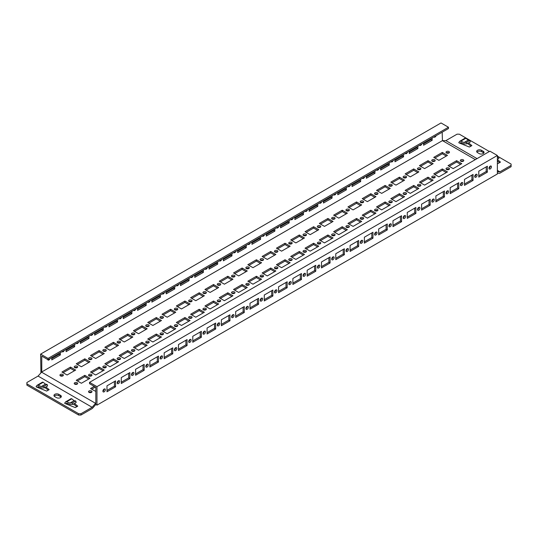 <?xml version="1.0" encoding="UTF-8"?>
<svg xmlns="http://www.w3.org/2000/svg" width="538" height="538" viewBox="0 0 538 538"><rect width="100%" height="100%" fill="white"/><g stroke="black" fill="none" stroke-linecap="round" stroke-linejoin="round"><path stroke-width="0.81" d="M497.374 156.74L498.47 156.928L498.867 158.454L497.374 159.315M497.374 159.551L500.475 162.106L497.986 163.545L497.374 163.296M66.658 401.758L69.933 403.07L72.381 402.928L72.953 404.354L70.229 404.509L66.658 403.076L66.026 403.897L64.762 403.392L65.488 401.947L66.658 401.758L71.796 398.793L70.982 398.772M71.13 398.624L65.488 401.947M72.953 404.354L76.154 402.505L75.764 400.978L74.062 400.682L71.796 398.793M64.762 403.392L64.762 402.881M74.5 403.46L77.768 406.156L75.273 407.596L66.026 403.897M467.058 143.794L470.266 141.945L469.869 140.418L468.174 140.122L465.901 138.232L465.242 138.064L459.593 141.386L460.77 141.198L464.038 142.503L466.486 142.368L467.058 143.794L464.341 143.949L460.763 142.516L460.131 143.33L458.874 142.826L459.593 141.386M458.874 142.321L458.874 142.826M468.611 142.9L471.88 145.596L469.385 147.035L460.131 143.33M477.495 152.59A2.831 1.634 180 0 1 476.668 151.434A2.831 1.634 180 0 1 478.416 149.927A2.831 1.634 180 0 1 481.497 150.277L483.218 151.272A2.831 1.634 180 0 1 484.045 152.422A2.831 1.634 180 0 1 482.297 153.935A2.831 1.634 180 0 1 479.21 153.579L477.495 152.59M483.803 153.088A2.831 1.634 0 0 0 483.218 152.59L481.497 151.602A2.831 1.634 0 0 0 476.91 152.093M38.057 385.242L41.332 386.553L43.78 386.418L44.351 387.844L41.628 387.992L38.057 386.566L37.425 387.38L36.167 386.876L36.887 385.437L38.057 385.242L43.195 382.276L42.381 382.262M42.529 382.115L36.887 385.437M44.351 387.844L47.559 385.995L47.162 384.468L45.461 384.166L43.195 382.276M36.167 386.876L36.167 386.371M45.898 386.95L49.166 389.647L46.672 391.086L37.425 387.38M56.503 397.629L54.782 396.64A2.831 1.634 180 0 1 53.955 395.484A2.831 1.634 180 0 1 55.703 393.971A2.831 1.634 180 0 1 58.79 394.327L60.505 395.316A2.831 1.634 180 0 1 61.332 396.472A2.831 1.634 180 0 1 59.583 397.985A2.831 1.634 180 0 1 56.503 397.629M61.09 397.131A2.831 1.634 0 0 0 60.505 396.64L58.79 395.645A2.831 1.634 0 0 0 54.197 396.143M460.837 161.218A1.722 0.995 180 0 1 460.333 160.519A1.722 0.995 180 0 1 461.396 159.598A1.722 0.995 180 0 1 463.265 159.813A1.722 0.995 180 0 1 463.769 160.519A1.722 0.995 180 0 1 462.707 161.434A1.722 0.995 180 0 1 460.837 161.218M463.332 161.178A1.722 0.995 0 0 0 463.265 161.138A1.722 0.995 0 0 0 460.77 161.178M456.614 160.68L461.765 163.653L453.184 168.609L448.04 165.637L456.614 160.68L456.614 161.999L449.183 166.296M460.622 164.312L456.614 161.999M446.533 152.96A1.722 0.995 180 0 1 446.029 152.261A1.722 0.995 180 0 1 447.091 151.339A1.722 0.995 180 0 1 448.968 151.555A1.722 0.995 180 0 1 449.472 152.261A1.722 0.995 180 0 1 448.41 153.175A1.722 0.995 180 0 1 446.533 152.96M449.035 152.92A1.722 0.995 0 0 0 448.968 152.879A1.722 0.995 0 0 0 446.466 152.92M442.317 152.422L447.468 155.395L438.887 160.351L433.736 157.378L442.317 152.422L442.317 153.747L434.879 158.037M446.318 156.06L442.317 153.747M446.533 169.477A1.722 0.995 180 0 1 446.029 168.771A1.722 0.995 180 0 1 447.091 167.856A1.722 0.995 180 0 1 448.968 168.071A1.722 0.995 180 0 1 449.472 168.771A1.722 0.995 180 0 1 448.41 169.692A1.722 0.995 180 0 1 446.533 169.477M449.035 169.43A1.722 0.995 0 0 0 448.968 169.389A1.722 0.995 0 0 0 446.466 169.43M442.317 168.939L447.468 171.911L438.887 176.861L433.736 173.888L442.317 168.939L442.317 170.257L434.879 174.554M446.318 172.57L442.317 170.257M432.236 161.218A1.722 0.995 180 0 1 431.732 160.519A1.722 0.995 180 0 1 432.794 159.598A1.722 0.995 180 0 1 434.664 159.813A1.722 0.995 180 0 1 435.168 160.519A1.722 0.995 180 0 1 434.105 161.434A1.722 0.995 180 0 1 432.236 161.218M434.731 161.178A1.722 0.995 0 0 0 434.664 161.138A1.722 0.995 0 0 0 432.169 161.178M428.019 160.68L433.164 163.653L424.583 168.609L419.438 165.637L428.019 160.68L428.019 161.999L420.581 166.296M432.021 164.312L428.019 161.999M432.236 177.728A1.722 0.995 180 0 1 431.732 177.029A1.722 0.995 180 0 1 432.794 176.108A1.722 0.995 180 0 1 434.664 176.323A1.722 0.995 180 0 1 435.168 177.029A1.722 0.995 180 0 1 434.105 177.944A1.722 0.995 180 0 1 432.236 177.728M434.731 177.688A1.722 0.995 0 0 0 434.664 177.648A1.722 0.995 0 0 0 432.169 177.688M428.019 177.19L433.164 180.163L424.583 185.119L419.438 182.147L428.019 177.19L428.019 178.515L420.581 182.806M432.021 180.829L428.019 178.515M417.932 169.477A1.722 0.995 180 0 1 417.434 168.771A1.722 0.995 180 0 1 418.49 167.856A1.722 0.995 180 0 1 420.366 168.071A1.722 0.995 180 0 1 420.871 168.771A1.722 0.995 180 0 1 419.808 169.692A1.722 0.995 180 0 1 417.932 169.477M420.434 169.43A1.722 0.995 0 0 0 420.366 169.389A1.722 0.995 0 0 0 417.865 169.43M413.715 168.939L418.867 171.911L410.286 176.861L405.134 173.888L413.715 168.939L413.715 170.257L406.277 174.554M417.723 172.57L413.715 170.257M417.932 185.987A1.722 0.995 180 0 1 417.434 185.287A1.722 0.995 180 0 1 418.49 184.366A1.722 0.995 180 0 1 420.366 184.581A1.722 0.995 180 0 1 420.871 185.287A1.722 0.995 180 0 1 419.808 186.202A1.722 0.995 180 0 1 417.932 185.987M420.434 185.946A1.722 0.995 0 0 0 420.366 185.906A1.722 0.995 0 0 0 417.865 185.946M413.715 185.449L418.867 188.421L410.286 193.377L405.134 190.405L413.715 185.449L413.715 186.767L406.277 191.064M417.723 189.08L413.715 186.767M403.635 177.728A1.722 0.995 180 0 1 403.13 177.029A1.722 0.995 180 0 1 404.193 176.108A1.722 0.995 180 0 1 406.069 176.323A1.722 0.995 180 0 1 406.567 177.029A1.722 0.995 180 0 1 405.511 177.944A1.722 0.995 180 0 1 403.635 177.728M406.136 177.688A1.722 0.995 0 0 0 406.069 177.648A1.722 0.995 0 0 0 403.567 177.688M399.418 177.19L404.563 180.163L395.981 185.119L390.837 182.147L399.418 177.19L399.418 178.515L391.98 182.806M403.419 180.829L399.418 178.515M403.635 194.245A1.722 0.995 180 0 1 403.13 193.539A1.722 0.995 180 0 1 404.193 192.624A1.722 0.995 180 0 1 406.069 192.839A1.722 0.995 180 0 1 406.567 193.539A1.722 0.995 180 0 1 405.511 194.46A1.722 0.995 180 0 1 403.635 194.245M406.136 194.198A1.722 0.995 0 0 0 406.069 194.157A1.722 0.995 0 0 0 403.567 194.198M399.418 193.707L404.563 196.679L395.981 201.629L390.837 198.656L399.418 193.707L399.418 195.025L391.98 199.322M403.419 197.338L399.418 195.025M389.337 185.987A1.722 0.995 180 0 1 388.833 185.287A1.722 0.995 180 0 1 389.895 184.366A1.722 0.995 180 0 1 391.765 184.581A1.722 0.995 180 0 1 392.269 185.287A1.722 0.995 180 0 1 391.207 186.202A1.722 0.995 180 0 1 389.337 185.987M391.832 185.946A1.722 0.995 0 0 0 391.765 185.906A1.722 0.995 0 0 0 389.27 185.946M385.114 185.449L390.265 188.421L381.684 193.377L376.539 190.405L385.114 185.449L385.114 186.767L377.683 191.064M389.122 189.08L385.114 186.767M389.337 202.496A1.722 0.995 180 0 1 388.833 201.797A1.722 0.995 180 0 1 389.895 200.876A1.722 0.995 180 0 1 391.765 201.091A1.722 0.995 180 0 1 392.269 201.797A1.722 0.995 180 0 1 391.207 202.712A1.722 0.995 180 0 1 389.337 202.496M391.832 202.456A1.722 0.995 0 0 0 391.765 202.416A1.722 0.995 0 0 0 389.27 202.456M385.114 201.958L390.265 204.931L381.684 209.887L376.539 206.915L385.114 201.958L385.114 203.283L377.683 207.574M389.122 205.597L385.114 203.283M375.033 194.245A1.722 0.995 180 0 1 374.529 193.539A1.722 0.995 180 0 1 375.591 192.624A1.722 0.995 180 0 1 377.468 192.839A1.722 0.995 180 0 1 377.972 193.539A1.722 0.995 180 0 1 376.909 194.46A1.722 0.995 180 0 1 375.033 194.245M377.535 194.198A1.722 0.995 0 0 0 377.468 194.157A1.722 0.995 0 0 0 374.966 194.198M370.816 193.707L375.961 196.679L367.387 201.629L362.235 198.656L370.816 193.707L370.816 195.025L363.379 199.322M374.818 197.338L370.816 195.025M375.033 210.755A1.722 0.995 180 0 1 374.529 210.055A1.722 0.995 180 0 1 375.591 209.134A1.722 0.995 180 0 1 377.468 209.349A1.722 0.995 180 0 1 377.972 210.055A1.722 0.995 180 0 1 376.909 210.97A1.722 0.995 180 0 1 375.033 210.755M377.535 210.714A1.722 0.995 0 0 0 377.468 210.674A1.722 0.995 0 0 0 374.966 210.714M370.816 210.217L375.961 213.189L367.387 218.146L362.235 215.173L370.816 210.217L370.816 211.535L363.379 215.832M374.818 213.848L370.816 211.535M360.736 202.496A1.722 0.995 180 0 1 360.231 201.797A1.722 0.995 180 0 1 361.294 200.876A1.722 0.995 180 0 1 363.163 201.091A1.722 0.995 180 0 1 363.668 201.797A1.722 0.995 180 0 1 362.605 202.712A1.722 0.995 180 0 1 360.736 202.496M363.231 202.456A1.722 0.995 0 0 0 363.163 202.416A1.722 0.995 0 0 0 360.668 202.456M356.519 201.958L361.664 204.931L353.083 209.887L347.938 206.915L356.519 201.958L356.519 203.283L349.081 207.574M360.521 205.597L356.519 203.283M360.736 219.013A1.722 0.995 180 0 1 360.231 218.307A1.722 0.995 180 0 1 361.294 217.392A1.722 0.995 180 0 1 363.163 217.608A1.722 0.995 180 0 1 363.668 218.307A1.722 0.995 180 0 1 362.605 219.228A1.722 0.995 180 0 1 360.736 219.013M363.231 218.966A1.722 0.995 0 0 0 363.163 218.926A1.722 0.995 0 0 0 360.668 218.966M356.519 218.475L361.664 221.448L353.083 226.397L347.938 223.425L356.519 218.475L356.519 219.793L349.081 224.09M360.521 222.107L356.519 219.793M346.432 210.755A1.722 0.995 180 0 1 345.934 210.055A1.722 0.995 180 0 1 346.99 209.134A1.722 0.995 180 0 1 348.866 209.349A1.722 0.995 180 0 1 349.37 210.055A1.722 0.995 180 0 1 348.308 210.97A1.722 0.995 180 0 1 346.432 210.755M348.933 210.714A1.722 0.995 0 0 0 348.866 210.674A1.722 0.995 0 0 0 346.364 210.714M342.215 210.217L347.366 213.189L338.785 218.146L333.634 215.173L342.215 210.217L342.215 211.535L334.777 215.832M346.223 213.848L342.215 211.535M346.432 227.265A1.722 0.995 180 0 1 345.934 226.565A1.722 0.995 180 0 1 346.99 225.644A1.722 0.995 180 0 1 348.866 225.859A1.722 0.995 180 0 1 349.37 226.565A1.722 0.995 180 0 1 348.308 227.48A1.722 0.995 180 0 1 346.432 227.265M348.933 227.224A1.722 0.995 0 0 0 348.866 227.184A1.722 0.995 0 0 0 346.364 227.224M342.215 226.727L347.366 229.699L338.785 234.655L333.634 231.683L342.215 226.727L342.215 228.051L334.777 232.342M346.223 230.365L342.215 228.051M332.134 219.013A1.722 0.995 180 0 1 331.63 218.307A1.722 0.995 180 0 1 332.692 217.392A1.722 0.995 180 0 1 334.569 217.608A1.722 0.995 180 0 1 335.066 218.307A1.722 0.995 180 0 1 334.011 219.228A1.722 0.995 180 0 1 332.134 219.013M334.636 218.966A1.722 0.995 0 0 0 334.569 218.926A1.722 0.995 0 0 0 332.067 218.966M327.918 218.475L333.062 221.448L324.481 226.397L319.337 223.425L327.918 218.475L327.918 219.793L320.48 224.09M331.919 222.107L327.918 219.793M332.134 235.523A1.722 0.995 180 0 1 331.63 234.824A1.722 0.995 180 0 1 332.692 233.902A1.722 0.995 180 0 1 334.569 234.117A1.722 0.995 180 0 1 335.066 234.824A1.722 0.995 180 0 1 334.011 235.738A1.722 0.995 180 0 1 332.134 235.523M334.636 235.483A1.722 0.995 0 0 0 334.569 235.442A1.722 0.995 0 0 0 332.067 235.483M327.918 234.985L333.062 237.957L324.481 242.914L319.337 239.941L327.918 234.985L327.918 236.303L320.48 240.6M331.919 238.616L327.918 236.303M317.837 227.265A1.722 0.995 180 0 1 317.333 226.565A1.722 0.995 180 0 1 318.395 225.644A1.722 0.995 180 0 1 320.265 225.859A1.722 0.995 180 0 1 320.769 226.565A1.722 0.995 180 0 1 319.707 227.48A1.722 0.995 180 0 1 317.837 227.265M320.332 227.224A1.722 0.995 0 0 0 320.265 227.184A1.722 0.995 0 0 0 317.77 227.224M313.614 226.727L318.765 229.699L310.184 234.655L305.039 231.683L313.614 226.727L313.614 228.051L306.183 232.342M317.622 230.365L313.614 228.051M317.837 243.781A1.722 0.995 180 0 1 317.333 243.075A1.722 0.995 180 0 1 318.395 242.161A1.722 0.995 180 0 1 320.265 242.376A1.722 0.995 180 0 1 320.769 243.075A1.722 0.995 180 0 1 319.707 243.996A1.722 0.995 180 0 1 317.837 243.781M320.332 243.734A1.722 0.995 0 0 0 320.265 243.694A1.722 0.995 0 0 0 317.77 243.734M313.614 243.243L318.765 246.216L310.184 251.165L305.039 248.193L313.614 243.243L313.614 244.561L306.183 248.859M317.622 246.875L313.614 244.561M303.533 235.523A1.722 0.995 180 0 1 303.029 234.824A1.722 0.995 180 0 1 304.091 233.902A1.722 0.995 180 0 1 305.967 234.117A1.722 0.995 180 0 1 306.472 234.824A1.722 0.995 180 0 1 305.409 235.738A1.722 0.995 180 0 1 303.533 235.523M306.035 235.483A1.722 0.995 0 0 0 305.967 235.442A1.722 0.995 0 0 0 303.466 235.483M299.316 234.985L304.461 237.957L295.887 242.914L290.735 239.941L299.316 234.985L299.316 236.303L291.878 240.6M303.318 238.616L299.316 236.303M303.533 252.033A1.722 0.995 180 0 1 303.029 251.333A1.722 0.995 180 0 1 304.091 250.419A1.722 0.995 180 0 1 305.967 250.627A1.722 0.995 180 0 1 306.472 251.333A1.722 0.995 180 0 1 305.409 252.248A1.722 0.995 180 0 1 303.533 252.033M306.035 251.992A1.722 0.995 0 0 0 305.967 251.952A1.722 0.995 0 0 0 303.466 251.992M299.316 251.495L304.461 254.467L295.887 259.424L290.735 256.451L299.316 251.495L299.316 252.82L291.878 257.11M303.318 255.133L299.316 252.82M289.236 243.781A1.722 0.995 180 0 1 288.731 243.075A1.722 0.995 180 0 1 289.794 242.161A1.722 0.995 180 0 1 291.663 242.376A1.722 0.995 180 0 1 292.168 243.075A1.722 0.995 180 0 1 291.105 243.996A1.722 0.995 180 0 1 289.236 243.781M291.731 243.734A1.722 0.995 0 0 0 291.663 243.694A1.722 0.995 0 0 0 289.168 243.734M285.019 243.243L290.164 246.216L281.582 251.165L276.438 248.193L285.019 243.243L285.019 244.561L277.581 248.859M289.02 246.875L285.019 244.561M289.236 260.291A1.722 0.995 180 0 1 288.731 259.592A1.722 0.995 180 0 1 289.794 258.67A1.722 0.995 180 0 1 291.663 258.886A1.722 0.995 180 0 1 292.168 259.592A1.722 0.995 180 0 1 291.105 260.506A1.722 0.995 180 0 1 289.236 260.291M291.731 260.251A1.722 0.995 0 0 0 291.663 260.21A1.722 0.995 0 0 0 289.168 260.251M285.019 259.753L290.164 262.726L281.582 267.682L276.438 264.709L285.019 259.753L285.019 261.071L277.581 265.368M289.02 263.385L285.019 261.071M274.931 252.033A1.722 0.995 180 0 1 274.434 251.333A1.722 0.995 180 0 1 275.49 250.419A1.722 0.995 180 0 1 277.366 250.627A1.722 0.995 180 0 1 277.87 251.333A1.722 0.995 180 0 1 276.808 252.248A1.722 0.995 180 0 1 274.931 252.033M277.433 251.992A1.722 0.995 0 0 0 277.366 251.952A1.722 0.995 0 0 0 274.864 251.992M270.715 251.495L275.866 254.467L267.285 259.424L262.134 256.451L270.715 251.495L270.715 252.82L263.277 257.11M274.723 255.133L270.715 252.82M274.931 268.549A1.722 0.995 180 0 1 274.434 267.843A1.722 0.995 180 0 1 275.49 266.929A1.722 0.995 180 0 1 277.366 267.144A1.722 0.995 180 0 1 277.87 267.843A1.722 0.995 180 0 1 276.808 268.765A1.722 0.995 180 0 1 274.931 268.549M277.433 268.502A1.722 0.995 0 0 0 277.366 268.462A1.722 0.995 0 0 0 274.864 268.502M260.634 260.291A1.722 0.995 180 0 1 260.13 259.592A1.722 0.995 180 0 1 261.192 258.67A1.722 0.995 180 0 1 263.069 258.886A1.722 0.995 180 0 1 263.566 259.592A1.722 0.995 180 0 1 262.51 260.506A1.722 0.995 180 0 1 260.634 260.291M263.136 260.251A1.722 0.995 0 0 0 263.069 260.21A1.722 0.995 0 0 0 260.567 260.251M89.032 392.39A1.722 0.995 180 0 1 88.528 391.684A1.722 0.995 180 0 1 90.249 390.696A1.722 0.995 180 0 1 91.971 391.684A1.722 0.995 180 0 1 90.909 392.605A1.722 0.995 180 0 1 89.032 392.39M91.534 392.343A1.722 0.995 0 0 0 88.965 392.343M95.825 391.435L90.532 388.55L94.251 386.398M95.401 387.064L91.682 389.209M74.735 384.132A1.722 0.995 180 0 1 74.231 383.433A1.722 0.995 180 0 1 75.952 382.437A1.722 0.995 180 0 1 77.667 383.433A1.722 0.995 180 0 1 76.604 384.347A1.722 0.995 180 0 1 74.735 384.132M77.23 384.092A1.722 0.995 0 0 0 74.668 384.092M84.816 375.336L89.96 378.308L81.386 383.264L76.235 380.292L84.816 375.336L84.816 376.661L77.378 380.951M88.817 378.974L84.816 376.661M60.431 375.874A1.722 0.995 180 0 1 59.933 375.174A1.722 0.995 180 0 1 61.648 374.179A1.722 0.995 180 0 1 63.37 375.174A1.722 0.995 180 0 1 62.307 376.089A1.722 0.995 180 0 1 60.431 375.874M62.933 375.833A1.722 0.995 0 0 0 60.364 375.833M70.518 367.084L75.663 370.057L67.082 375.006L61.937 372.034L70.518 367.084L70.518 368.402L63.08 372.7M74.52 370.716L70.518 368.402M89.032 375.874A1.722 0.995 180 0 1 88.528 375.174A1.722 0.995 180 0 1 90.249 374.179A1.722 0.995 180 0 1 91.971 375.174A1.722 0.995 180 0 1 90.909 376.089A1.722 0.995 180 0 1 89.032 375.874M91.534 375.833A1.722 0.995 0 0 0 88.965 375.833M99.113 367.084L104.264 370.057L95.683 375.006L90.532 372.034L99.113 367.084L99.113 368.402L91.682 372.7M103.121 370.716L99.113 368.402M74.735 367.622A1.722 0.995 180 0 1 74.231 366.916A1.722 0.995 180 0 1 75.952 365.927A1.722 0.995 180 0 1 77.667 366.916A1.722 0.995 180 0 1 76.604 367.837A1.722 0.995 180 0 1 74.735 367.622M77.23 367.575A1.722 0.995 0 0 0 74.668 367.575M84.816 358.826L89.96 361.798L81.386 366.755L76.235 363.782L84.816 358.826L84.816 360.151L77.378 364.441M88.817 362.457L84.816 360.151M103.336 367.622A1.722 0.995 180 0 1 102.832 366.916A1.722 0.995 180 0 1 104.547 365.927A1.722 0.995 180 0 1 106.268 366.916A1.722 0.995 180 0 1 105.206 367.837A1.722 0.995 180 0 1 103.336 367.622M105.831 367.575A1.722 0.995 0 0 0 103.269 367.575M113.417 358.826L118.562 361.798L109.981 366.755L104.836 363.782L113.417 358.826L113.417 360.151L105.979 364.441M117.418 362.457L113.417 360.151M89.032 359.364A1.722 0.995 180 0 1 88.528 358.664A1.722 0.995 180 0 1 90.249 357.669A1.722 0.995 180 0 1 91.971 358.664A1.722 0.995 180 0 1 90.909 359.579A1.722 0.995 180 0 1 89.032 359.364M91.534 359.323A1.722 0.995 0 0 0 88.965 359.323M99.113 350.568L104.264 353.54L95.683 358.496L90.532 355.524L99.113 350.568L99.113 351.892L91.682 356.183M103.121 354.206L99.113 351.892M117.634 359.364A1.722 0.995 180 0 1 117.129 358.664A1.722 0.995 180 0 1 118.851 357.669A1.722 0.995 180 0 1 120.566 358.664A1.722 0.995 180 0 1 119.51 359.579A1.722 0.995 180 0 1 117.634 359.364M120.135 359.323A1.722 0.995 0 0 0 117.566 359.323M127.714 350.568L132.866 353.54L124.285 358.496L119.133 355.524L127.714 350.568L127.714 351.892L120.277 356.183M131.723 354.206L127.714 351.892M103.336 351.106A1.722 0.995 180 0 1 102.832 350.406A1.722 0.995 180 0 1 104.547 349.411A1.722 0.995 180 0 1 106.268 350.406A1.722 0.995 180 0 1 105.206 351.321A1.722 0.995 180 0 1 103.336 351.106M105.831 351.065A1.722 0.995 0 0 0 103.269 351.065M113.417 342.316L118.562 345.288L109.981 350.238L104.836 347.266L113.417 342.316L113.417 343.634L105.979 347.931M117.418 345.947L113.417 343.634M131.931 351.106A1.722 0.995 180 0 1 131.433 350.406A1.722 0.995 180 0 1 133.148 349.411A1.722 0.995 180 0 1 134.87 350.406A1.722 0.995 180 0 1 133.807 351.321A1.722 0.995 180 0 1 131.931 351.106M134.433 351.065A1.722 0.995 0 0 0 131.864 351.065M142.019 342.316L147.163 345.288L138.582 350.238L133.437 347.266L142.019 342.316L142.019 343.634L134.581 347.931M146.02 345.947L142.019 343.634M117.634 342.854A1.722 0.995 180 0 1 117.129 342.148A1.722 0.995 180 0 1 118.851 341.159A1.722 0.995 180 0 1 120.566 342.148A1.722 0.995 180 0 1 119.51 343.069A1.722 0.995 180 0 1 117.634 342.854M120.135 342.807A1.722 0.995 0 0 0 117.566 342.807M127.714 334.058L132.866 337.03L124.285 341.986L119.133 339.014L127.714 334.058L127.714 335.382L120.277 339.673M131.723 337.689L127.714 335.382M146.235 342.854A1.722 0.995 180 0 1 145.731 342.148A1.722 0.995 180 0 1 147.452 341.159A1.722 0.995 180 0 1 149.167 342.148A1.722 0.995 180 0 1 148.105 343.069A1.722 0.995 180 0 1 146.235 342.854M148.73 342.807A1.722 0.995 0 0 0 146.168 342.807M156.316 334.058L161.461 337.03L152.886 341.986L147.735 339.014L156.316 334.058L156.316 335.382L148.878 339.673M160.317 337.689L156.316 335.382M131.931 334.596A1.722 0.995 180 0 1 131.433 333.896A1.722 0.995 180 0 1 133.148 332.901A1.722 0.995 180 0 1 134.87 333.896A1.722 0.995 180 0 1 133.807 334.811A1.722 0.995 180 0 1 131.931 334.596M134.433 334.555A1.722 0.995 0 0 0 131.864 334.555M142.019 325.799L147.163 328.772L138.582 333.728L133.437 330.756L142.019 325.799L142.019 327.124L134.581 331.415M146.02 329.438L142.019 327.124M160.532 334.596A1.722 0.995 180 0 1 160.028 333.896A1.722 0.995 180 0 1 161.75 332.901A1.722 0.995 180 0 1 163.471 333.896A1.722 0.995 180 0 1 162.409 334.811A1.722 0.995 180 0 1 160.532 334.596M163.034 334.555A1.722 0.995 0 0 0 160.465 334.555M170.613 325.799L175.765 328.772L167.183 333.728L162.039 330.756L170.613 325.799L170.613 327.124L163.182 331.415M174.621 329.438L170.613 327.124M146.235 326.337A1.722 0.995 180 0 1 145.731 325.638A1.722 0.995 180 0 1 147.452 324.643A1.722 0.995 180 0 1 149.167 325.638A1.722 0.995 180 0 1 148.105 326.553A1.722 0.995 180 0 1 146.235 326.337M148.73 326.297A1.722 0.995 0 0 0 146.168 326.297M156.316 317.548L161.461 320.52L152.886 325.47L147.735 322.497L156.316 317.548L156.316 318.866L148.878 323.163M160.317 321.179L156.316 318.866M174.837 326.337A1.722 0.995 180 0 1 174.332 325.638A1.722 0.995 180 0 1 176.047 324.643A1.722 0.995 180 0 1 177.769 325.638A1.722 0.995 180 0 1 176.706 326.553A1.722 0.995 180 0 1 174.837 326.337M177.332 326.297A1.722 0.995 0 0 0 174.769 326.297M184.917 317.548L190.062 320.52L181.481 325.47L176.336 322.497L184.917 317.548L184.917 318.866L177.479 323.163M188.919 321.179L184.917 318.866M160.532 318.086A1.722 0.995 180 0 1 160.028 317.38A1.722 0.995 180 0 1 161.75 316.391A1.722 0.995 180 0 1 163.471 317.38A1.722 0.995 180 0 1 162.409 318.301A1.722 0.995 180 0 1 160.532 318.086M163.034 318.039A1.722 0.995 0 0 0 160.465 318.039M170.613 309.289L175.765 312.262L167.183 317.218L162.039 314.246L170.613 309.289L170.613 310.608L163.182 314.905M174.621 312.921L170.613 310.608M189.134 318.086A1.722 0.995 180 0 1 188.63 317.38A1.722 0.995 180 0 1 190.351 316.391A1.722 0.995 180 0 1 192.066 317.38A1.722 0.995 180 0 1 191.01 318.301A1.722 0.995 180 0 1 189.134 318.086M191.636 318.039A1.722 0.995 0 0 0 189.067 318.039M199.215 309.289L204.366 312.262L195.785 317.218L190.634 314.246L199.215 309.289L199.215 310.608L191.777 314.905M203.223 312.921L199.215 310.608M174.837 309.827A1.722 0.995 180 0 1 174.332 309.128A1.722 0.995 180 0 1 176.047 308.133A1.722 0.995 180 0 1 177.769 309.128A1.722 0.995 180 0 1 176.706 310.043A1.722 0.995 180 0 1 174.837 309.827M177.332 309.787A1.722 0.995 0 0 0 174.769 309.787M184.917 301.031L190.062 304.004L181.481 308.96L176.336 305.988L184.917 301.031L184.917 302.356L177.479 306.647M188.919 304.669L184.917 302.356M203.431 309.827A1.722 0.995 180 0 1 202.934 309.128A1.722 0.995 180 0 1 204.648 308.133A1.722 0.995 180 0 1 206.37 309.128A1.722 0.995 180 0 1 205.308 310.043A1.722 0.995 180 0 1 203.431 309.827M205.933 309.787A1.722 0.995 0 0 0 203.364 309.787M213.519 301.031L218.663 304.004L210.082 308.96L204.938 305.988L213.519 301.031L213.519 302.356L206.081 306.647M217.52 304.669L213.519 302.356M189.134 301.569A1.722 0.995 180 0 1 188.63 300.87A1.722 0.995 180 0 1 190.351 299.874A1.722 0.995 180 0 1 192.066 300.87A1.722 0.995 180 0 1 191.01 301.784A1.722 0.995 180 0 1 189.134 301.569M191.636 301.529A1.722 0.995 0 0 0 189.067 301.529M199.215 292.78L204.366 295.752L195.785 300.702L190.634 297.729L199.215 292.78L199.215 294.098L191.777 298.395M203.223 296.411L199.215 294.098M217.735 301.569A1.722 0.995 180 0 1 217.231 300.87A1.722 0.995 180 0 1 218.953 299.874A1.722 0.995 180 0 1 220.667 300.87A1.722 0.995 180 0 1 219.605 301.784A1.722 0.995 180 0 1 217.735 301.569M220.23 301.529A1.722 0.995 0 0 0 217.668 301.529M227.816 292.78L232.961 295.752L224.386 300.702L219.235 297.729L227.816 292.78L227.816 294.098L220.378 298.395M231.817 296.411L227.816 294.098M203.431 293.318A1.722 0.995 180 0 1 202.934 292.611A1.722 0.995 180 0 1 204.648 291.623A1.722 0.995 180 0 1 206.37 292.611A1.722 0.995 180 0 1 205.308 293.533A1.722 0.995 180 0 1 203.431 293.318M205.933 293.271A1.722 0.995 0 0 0 203.364 293.271M213.519 284.521L218.663 287.494L210.082 292.45L204.938 289.478L213.519 284.521L213.519 285.839L206.081 290.137M217.52 288.153L213.519 285.839M232.033 293.318A1.722 0.995 180 0 1 231.528 292.611A1.722 0.995 180 0 1 233.25 291.623A1.722 0.995 180 0 1 234.971 292.611A1.722 0.995 180 0 1 233.909 293.533A1.722 0.995 180 0 1 232.033 293.318M234.534 293.271A1.722 0.995 0 0 0 231.965 293.271M242.113 284.521L247.265 287.494L238.684 292.45L233.539 289.478L242.113 284.521L242.113 285.839L234.682 290.137M246.122 288.153L242.113 285.839M217.735 285.059A1.722 0.995 180 0 1 217.231 284.36A1.722 0.995 180 0 1 218.953 283.365A1.722 0.995 180 0 1 220.667 284.36A1.722 0.995 180 0 1 219.605 285.274A1.722 0.995 180 0 1 217.735 285.059M220.23 285.019A1.722 0.995 0 0 0 217.668 285.019M227.816 276.263L232.961 279.235L224.386 284.192L219.235 281.219L227.816 276.263L227.816 277.588L220.378 281.878M231.817 279.901L227.816 277.588M246.337 285.059A1.722 0.995 180 0 1 245.832 284.36A1.722 0.995 180 0 1 247.547 283.365A1.722 0.995 180 0 1 249.269 284.36A1.722 0.995 180 0 1 248.206 285.274A1.722 0.995 180 0 1 246.337 285.059M248.832 285.019A1.722 0.995 0 0 0 246.269 285.019M256.418 276.263L261.562 279.235L252.981 284.192L247.836 281.219L256.418 276.263L256.418 277.588L248.98 281.878M260.419 279.901L256.418 277.588M232.033 276.801A1.722 0.995 180 0 1 231.528 276.102A1.722 0.995 180 0 1 233.25 275.106A1.722 0.995 180 0 1 234.971 276.102A1.722 0.995 180 0 1 233.909 277.016A1.722 0.995 180 0 1 232.033 276.801M234.534 276.761A1.722 0.995 0 0 0 231.965 276.761M242.113 268.011L247.265 270.984L238.684 275.933L233.539 272.961L242.113 268.011L242.113 269.33L234.682 273.627M246.122 271.643L242.113 269.33M260.634 276.801A1.722 0.995 180 0 1 260.13 276.102A1.722 0.995 180 0 1 261.851 275.106A1.722 0.995 180 0 1 263.566 276.102A1.722 0.995 180 0 1 262.51 277.016A1.722 0.995 180 0 1 260.634 276.801M263.136 276.761A1.722 0.995 0 0 0 260.567 276.761M270.715 268.011L275.866 270.984L267.285 275.933L262.134 272.961L270.715 268.011L270.715 269.33L263.277 273.627M274.723 271.643L270.715 269.33M246.337 268.549A1.722 0.995 180 0 1 245.832 267.843A1.722 0.995 180 0 1 247.547 266.855A1.722 0.995 180 0 1 249.269 267.843A1.722 0.995 180 0 1 248.206 268.765A1.722 0.995 180 0 1 246.337 268.549M248.832 268.502A1.722 0.995 0 0 0 246.269 268.502M256.418 259.753L261.562 262.726L252.981 267.682L247.836 264.709L256.418 259.753L256.418 261.071L248.98 265.368M260.419 263.385L256.418 261.071M489.365 151.514L459.331 134.177L457.044 134.177L445.874 140.626L442.444 140.626L475.336 159.618M497.374 173.31L499.661 173.31L511.1 166.706L511.1 164.063L497.374 156.141M80.956 413.729L92.126 407.279L38.07 376.075L26.9 382.518L26.9 385.161L78.669 415.047L78.669 413.729L80.956 413.729L80.956 415.047L78.669 415.047M491.436 166.834A1.722 0.995 -60 0 1 490.69 168.562A1.722 0.995 -60 0 1 489.365 169.019A1.722 0.995 -60 0 1 489.103 167.648A1.722 0.995 -60 0 1 490.226 166.128A1.722 0.995 -60 0 1 491.08 166.047A1.722 0.995 -60 0 1 491.436 166.834M490.293 166.094A1.722 0.995 -60 0 1 489.008 168.313M486.217 166.874L486.217 171.494L478.78 175.791M487.361 172.16L478.78 177.11L478.78 171.165L487.361 166.215L487.361 172.16L486.217 171.494M477.139 175.085A1.722 0.995 -60 0 1 476.386 176.82A1.722 0.995 -60 0 1 475.061 177.278A1.722 0.995 -60 0 1 474.798 175.899A1.722 0.995 -60 0 1 475.922 174.386A1.722 0.995 -60 0 1 476.782 174.299A1.722 0.995 -60 0 1 477.139 175.085M475.995 174.346A1.722 0.995 -60 0 1 474.711 176.572M471.92 175.132L471.92 179.753L464.482 184.043M473.063 180.412L464.482 185.368L464.482 179.423L473.063 174.467L473.063 180.412L471.92 179.753M462.841 183.344A1.722 0.995 -60 0 1 462.088 185.072A1.722 0.995 -60 0 1 460.763 185.536A1.722 0.995 -60 0 1 460.501 184.157A1.722 0.995 -60 0 1 461.624 182.644A1.722 0.995 -60 0 1 462.485 182.557A1.722 0.995 -60 0 1 462.841 183.344M461.691 182.604A1.722 0.995 -60 0 1 460.407 184.83M457.616 183.384L457.616 188.011L450.185 192.301M458.766 188.67L450.185 193.626L450.185 187.681L458.766 182.725L458.766 188.67L457.616 188.011M448.537 191.602A1.722 0.995 -60 0 1 447.791 193.33A1.722 0.995 -60 0 1 446.466 193.788A1.722 0.995 -60 0 1 446.197 192.416A1.722 0.995 -60 0 1 447.32 190.896A1.722 0.995 -60 0 1 448.181 190.815A1.722 0.995 -60 0 1 448.537 191.602M447.394 190.862A1.722 0.995 -60 0 1 446.11 193.081M443.319 191.642L443.319 196.262L435.881 200.56M444.462 196.928L435.881 201.878L435.881 195.933L444.462 190.983L444.462 196.928L443.319 196.262M434.24 199.854A1.722 0.995 -60 0 1 433.487 201.589A1.722 0.995 -60 0 1 432.162 202.046A1.722 0.995 -60 0 1 431.9 200.667A1.722 0.995 -60 0 1 433.023 199.154A1.722 0.995 -60 0 1 433.884 199.067A1.722 0.995 -60 0 1 434.24 199.854M433.09 199.114A1.722 0.995 -60 0 1 431.812 201.34M429.021 199.901L429.021 204.521L421.584 208.811M430.165 205.18L421.584 210.136L421.584 204.191L430.165 199.235L430.165 205.18L429.021 204.521M419.936 208.112A1.722 0.995 -60 0 1 419.189 209.84A1.722 0.995 -60 0 1 417.865 210.304A1.722 0.995 -60 0 1 417.602 208.926A1.722 0.995 -60 0 1 418.725 207.412A1.722 0.995 -60 0 1 419.579 207.325A1.722 0.995 -60 0 1 419.936 208.112M418.793 207.372A1.722 0.995 -60 0 1 417.508 209.598M414.717 208.152L414.717 212.779L407.279 217.07M415.861 213.438L407.279 218.394L407.279 212.449L415.861 207.493L415.861 213.438L414.717 212.779M405.639 216.37A1.722 0.995 -60 0 1 404.885 218.098A1.722 0.995 -60 0 1 403.561 218.556A1.722 0.995 -60 0 1 403.298 217.184A1.722 0.995 -60 0 1 404.421 215.664A1.722 0.995 -60 0 1 405.282 215.583A1.722 0.995 -60 0 1 405.639 216.37M404.495 215.63A1.722 0.995 -60 0 1 403.211 217.85M400.42 216.411L400.42 221.031L392.982 225.328M401.563 221.696L392.982 226.646L392.982 220.701L401.563 215.751L401.563 221.696L400.42 221.031M391.341 224.622A1.722 0.995 -60 0 1 390.588 226.357A1.722 0.995 -60 0 1 389.263 226.814A1.722 0.995 -60 0 1 389.001 225.435A1.722 0.995 -60 0 1 390.124 223.922A1.722 0.995 -60 0 1 390.985 223.835A1.722 0.995 -60 0 1 391.341 224.622M390.191 223.882A1.722 0.995 -60 0 1 388.907 226.108M386.116 224.669L386.116 229.289L378.685 233.579M387.266 229.948L378.685 234.904L378.685 228.959L387.266 224.003L387.266 229.948L386.116 229.289M377.037 232.88A1.722 0.995 -60 0 1 376.291 234.608A1.722 0.995 -60 0 1 374.966 235.072A1.722 0.995 -60 0 1 374.697 233.694A1.722 0.995 -60 0 1 375.82 232.181A1.722 0.995 -60 0 1 376.681 232.093A1.722 0.995 -60 0 1 377.037 232.88M375.894 232.14A1.722 0.995 -60 0 1 374.609 234.366M371.819 232.92L371.819 237.547L364.381 241.838M372.962 238.206L364.381 243.163L364.381 237.218L372.962 232.261L372.962 238.206L371.819 237.547M362.74 241.138A1.722 0.995 -60 0 1 361.987 242.867A1.722 0.995 -60 0 1 360.662 243.324A1.722 0.995 -60 0 1 360.399 241.952A1.722 0.995 -60 0 1 361.523 240.432A1.722 0.995 -60 0 1 362.383 240.351A1.722 0.995 -60 0 1 362.74 241.138M361.59 240.399A1.722 0.995 -60 0 1 360.312 242.618M357.521 241.179L357.521 245.799L350.083 250.096M358.664 246.465L350.083 251.414L350.083 245.469L358.664 240.52L358.664 246.465L357.521 245.799M348.436 249.39A1.722 0.995 -60 0 1 347.689 251.125A1.722 0.995 -60 0 1 346.364 251.582A1.722 0.995 -60 0 1 346.102 250.204A1.722 0.995 -60 0 1 347.225 248.691A1.722 0.995 -60 0 1 348.079 248.603A1.722 0.995 -60 0 1 348.436 249.39M347.292 248.65A1.722 0.995 -60 0 1 346.008 250.876M343.217 249.437L343.217 254.057L335.779 258.348M344.36 254.716L335.779 259.672L335.779 253.728L344.36 248.771L344.36 254.716L343.217 254.057M334.138 257.648A1.722 0.995 -60 0 1 333.385 259.377A1.722 0.995 -60 0 1 332.06 259.841A1.722 0.995 -60 0 1 331.798 258.462A1.722 0.995 -60 0 1 332.921 256.949A1.722 0.995 -60 0 1 333.782 256.861A1.722 0.995 -60 0 1 334.138 257.648M332.995 256.908A1.722 0.995 -60 0 1 331.711 259.134M328.92 257.689L328.92 262.315L321.482 266.606M330.063 262.974L321.482 267.931L321.482 261.986L330.063 257.029L330.063 262.974L328.92 262.315M319.841 265.906A1.722 0.995 -60 0 1 319.088 267.635A1.722 0.995 -60 0 1 317.763 268.092A1.722 0.995 -60 0 1 317.501 266.72A1.722 0.995 -60 0 1 318.624 265.2A1.722 0.995 -60 0 1 319.485 265.12A1.722 0.995 -60 0 1 319.841 265.906M318.691 265.167A1.722 0.995 -60 0 1 317.407 267.386M314.616 265.947L314.616 270.567L307.185 274.864M315.766 271.233L307.185 276.182L307.185 270.237L315.766 265.288L315.766 271.233L314.616 270.567M303.109 275.564A1.722 0.995 -60 0 1 304.32 273.459A1.722 0.995 -60 0 1 305.18 273.371A1.722 0.995 -60 0 1 305.18 275.362A1.722 0.995 -60 0 1 303.466 276.35A1.722 0.995 -60 0 1 303.109 275.564M304.394 273.418A1.722 0.995 -60 0 1 303.109 275.644M102.906 391.146A1.722 0.995 -60 0 1 104.123 389.041A1.722 0.995 -60 0 1 104.984 388.961A1.722 0.995 -60 0 1 104.984 390.944A1.722 0.995 -60 0 1 103.262 391.933A1.722 0.995 -60 0 1 102.906 391.146M104.19 389.008A1.722 0.995 -60 0 1 102.906 391.227M106.981 391.772L106.981 385.827L115.562 380.87L115.562 386.815L106.981 391.772M114.419 381.529L114.419 386.156L115.562 386.815M114.419 386.156L106.981 390.447M117.203 382.895A1.722 0.995 -60 0 1 118.421 380.79A1.722 0.995 -60 0 1 119.281 380.702A1.722 0.995 -60 0 1 119.281 382.686A1.722 0.995 -60 0 1 117.56 383.681A1.722 0.995 -60 0 1 117.203 382.895M118.488 380.749A1.722 0.995 -60 0 1 117.21 382.975M121.279 383.513L121.279 377.568L129.86 372.612L129.86 378.557L121.279 383.513M128.716 373.278L128.716 377.898L129.86 378.557M128.716 377.898L121.279 382.188M131.507 374.636A1.722 0.995 -60 0 1 132.725 372.531A1.722 0.995 -60 0 1 133.579 372.444A1.722 0.995 -60 0 1 133.579 374.435A1.722 0.995 -60 0 1 131.864 375.423A1.722 0.995 -60 0 1 131.507 374.636M132.792 372.491A1.722 0.995 -60 0 1 131.507 374.717M135.583 375.255L135.583 369.31L144.164 364.36L144.164 370.305L135.583 375.255M143.021 365.02L143.021 369.64L144.164 370.305M143.021 369.64L135.583 373.937M145.805 366.378A1.722 0.995 -60 0 1 147.022 364.273A1.722 0.995 -60 0 1 147.883 364.192A1.722 0.995 -60 0 1 147.883 366.176A1.722 0.995 -60 0 1 146.161 367.165A1.722 0.995 -60 0 1 145.805 366.378M147.089 364.239A1.722 0.995 -60 0 1 145.811 366.459M149.88 367.003L149.88 361.059L158.461 356.102L158.461 362.047L149.88 367.003M157.318 356.761L157.318 361.388L158.461 362.047M157.318 361.388L149.88 365.679M160.109 358.126A1.722 0.995 -60 0 1 161.319 356.022A1.722 0.995 -60 0 1 162.18 355.934A1.722 0.995 -60 0 1 162.18 357.918A1.722 0.995 -60 0 1 160.465 358.913A1.722 0.995 -60 0 1 160.109 358.126M161.393 355.981A1.722 0.995 -60 0 1 160.109 358.207M164.184 358.745L164.184 352.8L172.759 347.844L172.759 353.789L164.184 358.745M171.615 348.51L171.615 353.13L172.759 353.789M171.615 353.13L164.184 357.42M174.406 349.868A1.722 0.995 -60 0 1 175.623 347.763A1.722 0.995 -60 0 1 176.484 347.676A1.722 0.995 -60 0 1 176.484 349.666A1.722 0.995 -60 0 1 174.763 350.655A1.722 0.995 -60 0 1 174.406 349.868M175.691 347.723A1.722 0.995 -60 0 1 174.406 349.949M178.481 350.487L178.481 344.542L187.063 339.592L187.063 345.537L178.481 350.487M185.919 340.251L185.919 344.871L187.063 345.537M185.919 344.871L178.481 349.169M188.704 341.61A1.722 0.995 -60 0 1 189.921 339.505A1.722 0.995 -60 0 1 190.782 339.424A1.722 0.995 -60 0 1 190.782 341.408A1.722 0.995 -60 0 1 189.06 342.397A1.722 0.995 -60 0 1 188.704 341.61M189.988 339.471A1.722 0.995 -60 0 1 188.71 341.691M192.779 342.235L192.779 336.29L201.36 331.334L201.36 337.279L192.779 342.235M200.217 331.993L200.217 336.62L201.36 337.279M200.217 336.62L192.779 340.91M203.008 333.358A1.722 0.995 -60 0 1 204.225 331.253A1.722 0.995 -60 0 1 205.079 331.166A1.722 0.995 -60 0 1 205.079 333.15A1.722 0.995 -60 0 1 203.364 334.145A1.722 0.995 -60 0 1 203.008 333.358M204.292 331.213A1.722 0.995 -60 0 1 203.008 333.439M207.083 333.977L207.083 328.032L215.664 323.076L215.664 329.021L207.083 333.977M214.521 323.741L214.521 328.362L215.664 329.021M214.521 328.362L207.083 332.652M217.305 325.1A1.722 0.995 -60 0 1 218.522 322.995A1.722 0.995 -60 0 1 219.383 322.908A1.722 0.995 -60 0 1 219.383 324.898A1.722 0.995 -60 0 1 217.661 325.887A1.722 0.995 -60 0 1 217.305 325.1M218.589 322.955A1.722 0.995 -60 0 1 217.312 325.181M221.38 325.719L221.38 319.774L229.961 314.824L229.961 320.769L221.38 325.719M228.818 315.483L228.818 320.103L229.961 320.769M228.818 320.103L221.38 324.401M231.609 316.842A1.722 0.995 -60 0 1 232.819 314.737A1.722 0.995 -60 0 1 233.68 314.656A1.722 0.995 -60 0 1 233.68 316.64A1.722 0.995 -60 0 1 231.965 317.628A1.722 0.995 -60 0 1 231.609 316.842M232.893 314.703A1.722 0.995 -60 0 1 231.609 316.922M235.684 317.467L235.684 311.522L244.259 306.566L244.259 312.511L235.684 317.467M243.115 307.225L243.115 311.852L244.259 312.511M243.115 311.852L235.684 316.142M245.906 308.59A1.722 0.995 -60 0 1 247.124 306.485A1.722 0.995 -60 0 1 247.984 306.398A1.722 0.995 -60 0 1 247.984 308.382A1.722 0.995 -60 0 1 246.263 309.377A1.722 0.995 -60 0 1 245.906 308.59M247.191 306.445A1.722 0.995 -60 0 1 245.906 308.671M249.982 309.209L249.982 303.264L258.563 298.308L258.563 304.252L249.982 309.209M257.42 298.973L257.42 303.593L258.563 304.252M257.42 303.593L249.982 307.884M260.204 300.332A1.722 0.995 -60 0 1 261.421 298.227A1.722 0.995 -60 0 1 262.282 298.139A1.722 0.995 -60 0 1 262.282 300.13A1.722 0.995 -60 0 1 260.56 301.119A1.722 0.995 -60 0 1 260.204 300.332M261.495 298.186A1.722 0.995 -60 0 1 260.21 300.412M264.279 300.95L264.279 295.006L272.86 290.056L272.86 296.001L264.279 300.95M271.717 290.715L271.717 295.335L272.86 296.001M271.717 295.335L264.279 299.632M274.508 292.073A1.722 0.995 -60 0 1 275.725 289.969A1.722 0.995 -60 0 1 276.579 289.888A1.722 0.995 -60 0 1 276.579 291.872A1.722 0.995 -60 0 1 274.864 292.86A1.722 0.995 -60 0 1 274.508 292.073M275.792 289.935A1.722 0.995 -60 0 1 274.508 292.154M278.583 292.699L278.583 286.754L287.164 281.798L287.164 287.743L278.583 292.699M286.021 282.457L286.021 287.084L287.164 287.743M286.021 287.084L278.583 291.374M288.805 283.822A1.722 0.995 -60 0 1 290.022 281.717A1.722 0.995 -60 0 1 290.883 281.63A1.722 0.995 -60 0 1 290.883 283.613A1.722 0.995 -60 0 1 289.162 284.609A1.722 0.995 -60 0 1 288.805 283.822M290.09 281.677A1.722 0.995 -60 0 1 288.812 283.903M292.88 284.441L292.88 278.496L301.462 273.539L301.462 279.484L292.88 284.441M300.318 274.205L300.318 278.825L292.88 283.116M300.318 278.825L301.462 279.484M89.537 382.357L89.537 383.675L95.825 387.313L95.825 404.482L96.974 405.141L497.374 173.976L497.374 155.482L489.936 151.185L89.537 382.357L96.974 386.647L497.374 155.482M433.951 136.941A1.722 0.995 120 0 0 434.166 137.15A1.722 0.995 120 0 0 435.02 137.069A1.722 0.995 120 0 0 436.096 135.704M423.581 142.926L423.581 145.24L432.162 140.29L432.162 137.977M432.162 140.29L431.019 139.624L431.019 138.636M423.581 143.922L431.019 139.624M419.647 145.199A1.722 0.995 120 0 0 419.862 145.408A1.722 0.995 120 0 0 420.723 145.321A1.722 0.995 120 0 0 421.792 143.962M409.284 151.185L409.284 153.498L417.865 148.542L417.865 146.235M417.865 148.542L416.721 147.883L416.721 146.894M409.284 152.173L416.721 147.883M405.349 153.458A1.722 0.995 120 0 0 405.565 153.666A1.722 0.995 120 0 0 406.425 153.579A1.722 0.995 120 0 0 407.495 152.22M394.979 159.443L394.979 161.756L403.561 156.8L403.561 154.487M403.561 156.8L402.417 156.141L402.417 155.146M394.979 160.432L402.417 156.141M391.052 161.709A1.722 0.995 120 0 0 391.26 161.918A1.722 0.995 120 0 0 392.121 161.837A1.722 0.995 120 0 0 393.197 160.472M380.682 167.695L380.682 170.008L389.263 165.058L389.263 162.745M389.263 165.058L388.12 164.393L388.12 163.404M380.682 168.69L388.12 164.393M376.748 169.968A1.722 0.995 120 0 0 376.963 170.176A1.722 0.995 120 0 0 377.824 170.089A1.722 0.995 120 0 0 378.893 168.73M366.385 175.953L366.385 178.266L374.959 173.31L374.959 171.003M374.959 173.31L373.816 172.651L373.816 171.662M366.385 176.941L373.816 172.651M362.451 178.226A1.722 0.995 120 0 0 362.666 178.434A1.722 0.995 120 0 0 363.52 178.347A1.722 0.995 120 0 0 364.596 176.989M352.081 184.211L352.081 186.525L360.662 181.568L360.662 179.255M360.662 181.568L359.519 180.909L359.519 179.914M352.081 185.2L359.519 180.909M348.147 186.478A1.722 0.995 120 0 0 348.362 186.686A1.722 0.995 120 0 0 349.223 186.605A1.722 0.995 120 0 0 350.292 185.24M337.783 192.463L337.783 194.776L346.364 189.827L346.364 187.513M346.364 189.827L345.221 189.161L345.221 188.172M337.783 193.458L345.221 189.161M333.849 194.736A1.722 0.995 120 0 0 334.064 194.944A1.722 0.995 120 0 0 334.925 194.857A1.722 0.995 120 0 0 335.994 193.498M323.479 200.721L323.479 203.034L332.06 198.078L332.06 195.771M332.06 198.078L330.917 197.419L330.917 196.431M323.479 201.71L330.917 197.419M319.552 202.994A1.722 0.995 120 0 0 319.76 203.203A1.722 0.995 120 0 0 320.621 203.115A1.722 0.995 120 0 0 321.697 201.757M309.182 208.979L309.182 211.293L317.763 206.336L317.763 204.023M317.763 206.336L316.62 205.677L316.62 204.682M309.182 209.968L316.62 205.677M305.248 211.246A1.722 0.995 120 0 0 305.463 211.454A1.722 0.995 120 0 0 306.324 211.373A1.722 0.995 120 0 0 307.393 210.008M294.885 217.231L294.885 219.544L303.459 214.595L303.459 212.281M303.459 214.595L302.316 213.929L302.316 212.94M294.885 218.226L302.316 213.929M290.95 219.504A1.722 0.995 120 0 0 291.166 219.712A1.722 0.995 120 0 0 292.02 219.625A1.722 0.995 120 0 0 293.096 218.267M280.58 225.489L280.58 227.803L289.162 222.846L289.162 220.54M289.162 222.846L288.018 222.187L288.018 221.199M280.58 226.478L288.018 222.187M276.646 227.762A1.722 0.995 120 0 0 276.862 227.971A1.722 0.995 120 0 0 277.722 227.883A1.722 0.995 120 0 0 278.792 226.525M266.283 233.748L266.283 236.061L274.864 231.105L274.864 228.791M274.864 231.105L273.721 230.446L273.721 229.45M266.283 234.736L273.721 230.446M262.349 236.014A1.722 0.995 120 0 0 262.564 236.222A1.722 0.995 120 0 0 263.425 236.142A1.722 0.995 120 0 0 264.494 234.776M251.979 241.999L251.979 244.313L260.56 239.363L260.56 237.05M260.56 239.363L259.417 238.697L259.417 237.709M251.979 242.994L259.417 238.697M248.052 244.272A1.722 0.995 120 0 0 248.26 244.481A1.722 0.995 120 0 0 249.121 244.393A1.722 0.995 120 0 0 250.197 243.035M47.727 359.539A1.722 0.995 120 0 0 48.064 360.063A1.722 0.995 120 0 0 48.918 359.983A1.722 0.995 120 0 0 49.994 358.617M51.782 357.588L51.782 359.902L60.364 354.945L59.22 354.286L59.22 353.291M51.782 358.577L59.22 354.286M60.364 354.945L60.364 352.632M62.146 351.603A1.722 0.995 120 0 0 62.361 351.812A1.722 0.995 120 0 0 63.222 351.724A1.722 0.995 120 0 0 64.291 350.366M66.08 349.33L66.08 351.644L74.661 346.687L73.518 346.028L73.518 345.04M66.08 350.319L73.518 346.028M74.661 346.687L74.661 344.381M76.45 343.345A1.722 0.995 120 0 0 76.658 343.553A1.722 0.995 120 0 0 77.519 343.466A1.722 0.995 120 0 0 78.595 342.107M80.384 341.072L80.384 343.385L88.958 338.436L87.815 337.77L87.815 336.781M80.384 342.067L87.815 337.77M88.958 338.436L88.958 336.122M90.747 335.087A1.722 0.995 120 0 0 90.962 335.295A1.722 0.995 120 0 0 91.823 335.214A1.722 0.995 120 0 0 92.892 333.849M94.681 332.82L94.681 335.134L103.262 330.177L102.119 329.518L102.119 328.523M94.681 333.809L102.119 329.518M103.262 330.177L103.262 327.864M105.051 326.835A1.722 0.995 120 0 0 105.26 327.043A1.722 0.995 120 0 0 106.121 326.956A1.722 0.995 120 0 0 107.197 325.598M108.979 324.562L108.979 326.875L117.56 321.919L116.416 321.26L116.416 320.271M108.979 325.551L116.416 321.26M117.56 321.919L117.56 319.612M119.349 318.577A1.722 0.995 120 0 0 119.564 318.785A1.722 0.995 120 0 0 120.425 318.698A1.722 0.995 120 0 0 121.494 317.339M123.283 316.304L123.283 318.617L131.864 313.667L130.721 313.002L130.721 312.013M123.283 317.299L130.721 313.002M131.864 313.667L131.864 311.354M133.646 310.318A1.722 0.995 120 0 0 133.861 310.527A1.722 0.995 120 0 0 134.722 310.446A1.722 0.995 120 0 0 135.791 309.081M137.58 308.052L137.58 310.365L146.161 305.409L145.018 304.75L145.018 303.755M137.58 309.041L145.018 304.75M146.161 305.409L146.161 303.096M147.95 302.067A1.722 0.995 120 0 0 148.165 302.275A1.722 0.995 120 0 0 149.019 302.188A1.722 0.995 120 0 0 150.095 300.829M151.884 299.794L151.884 302.107L160.458 297.151L159.315 296.492L159.315 295.503M151.884 300.782L159.315 296.492M160.458 297.151L160.458 294.844M162.247 293.809A1.722 0.995 120 0 0 162.463 294.017A1.722 0.995 120 0 0 163.323 293.93A1.722 0.995 120 0 0 164.393 292.571M166.181 291.535L166.181 293.849L174.763 288.899L173.619 288.233L173.619 287.245M166.181 292.531L173.619 288.233M174.763 288.899L174.763 286.586M176.551 285.55A1.722 0.995 120 0 0 176.76 285.759A1.722 0.995 120 0 0 177.621 285.678A1.722 0.995 120 0 0 178.697 284.313M180.479 283.284L180.479 285.597L189.06 280.641L187.917 279.982L187.917 278.987M180.479 284.272L187.917 279.982M189.06 280.641L189.06 278.328M190.849 277.299A1.722 0.995 120 0 0 191.064 277.507A1.722 0.995 120 0 0 191.925 277.42A1.722 0.995 120 0 0 192.994 276.061M194.783 275.026L194.783 277.339L203.364 272.383L202.221 271.724L202.221 270.735M194.783 276.014L202.221 271.724M203.364 272.383L203.364 270.076M205.146 269.04A1.722 0.995 120 0 0 205.361 269.249A1.722 0.995 120 0 0 206.222 269.161A1.722 0.995 120 0 0 207.291 267.803M209.08 266.767L209.08 269.081L217.661 264.131L216.518 263.465L216.518 262.477M209.08 267.763L216.518 263.465M217.661 264.131L217.661 261.818M219.45 260.782A1.722 0.995 120 0 0 219.665 260.991A1.722 0.995 120 0 0 220.519 260.91A1.722 0.995 120 0 0 221.595 259.545M223.384 258.516L223.384 260.829L231.959 255.873L230.815 255.214L230.815 254.218M223.384 259.504L230.815 255.214M231.959 255.873L231.959 253.559M233.748 252.53A1.722 0.995 120 0 0 233.963 252.739A1.722 0.995 120 0 0 234.824 252.652A1.722 0.995 120 0 0 235.893 251.293M237.682 250.257L237.682 252.571L246.263 247.614L245.12 246.955L245.12 245.967M237.682 251.246L245.12 246.955M246.263 247.614L246.263 245.308M48.064 358.416L48.064 359.734L448.463 128.562L448.463 127.244L441.025 122.953L40.626 354.118L48.064 358.416L448.463 127.244M38.07 376.075L41.769 371.953L41.769 356.102L48.064 359.734M80.956 415.047L92.395 408.443L95.825 404.482M489.593 167.849L489.123 167.574M497.374 171.837L499.93 171.837L497.374 170.358M477.051 158.629L445.874 140.626M92.126 407.279L95.556 403.318L41.5 372.108M78.669 413.729L26.9 383.843M442.175 132.193L442.444 140.626M442.175 140.781L41.769 371.953M40.922 372.78L40.626 354.118M499.93 171.837L511.1 165.388M96.974 386.647L96.974 405.141M43.78 386.418L47.162 384.468M41.332 386.553L45.461 384.166M39.092 386.977L38.03 387.589M468.174 140.122L464.038 142.503M469.869 140.418L466.486 142.368M461.799 142.926L460.743 143.538M48.225 390.191L44.957 387.495M76.826 406.701L73.558 404.004M67.687 403.493L66.631 404.105M72.381 402.928L75.764 400.978M69.933 403.07L74.062 400.682M470.932 146.141L467.663 143.444M499.533 162.651L497.374 160.869M498.47 156.928L497.374 157.56M481.497 150.277L481.497 151.602M483.218 151.272L483.218 152.59M58.79 394.327L58.79 395.645M60.505 395.316L60.505 396.64M465.901 138.232L460.77 141.198"/></g></svg>

